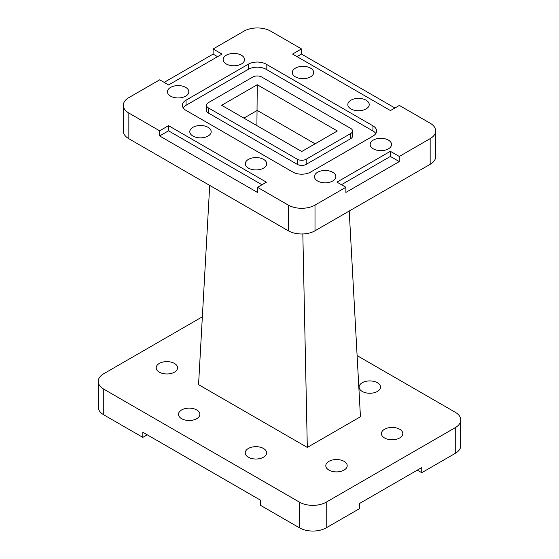 <?xml version="1.0" encoding="UTF-8"?>
<svg xmlns="http://www.w3.org/2000/svg" width="559" height="559" viewBox="0 0 559 559"><rect width="100%" height="100%" fill="white"/><g stroke="black" fill="none" stroke-linecap="round" stroke-linejoin="round"><path stroke-width="0.84" d="M221.657 105.281L301.748 151.517L337.343 130.967L257.252 84.73L221.657 105.281M252.801 77.023L208.311 102.709A6.296 3.634 0 0 0 206.467 105.281A6.296 3.634 0 0 0 208.311 107.845L297.297 159.224A6.296 3.634 0 0 0 306.199 159.224L350.689 133.538A6.296 3.634 0 0 0 352.533 130.967A6.296 3.634 0 0 0 350.689 128.395L261.703 77.023A6.296 3.634 0 0 0 252.801 77.023M394.92 107.999L301.483 54.055L301.483 48.919L270.689 31.143A18.88 10.9 0 0 0 243.997 31.143L213.112 48.968L213.112 54.104L164.171 82.362M213.112 48.968L222.014 54.104L168.622 84.933L159.72 79.797L128.843 97.622A18.88 10.9 0 0 0 123.315 105.33A18.88 10.9 0 0 0 128.843 113.037L159.636 130.813L159.636 135.949L257.517 192.464L257.517 187.328L288.311 205.104A18.88 10.9 0 0 0 315.003 205.104L345.888 187.279L345.888 192.415L399.28 161.586L399.28 156.45L430.157 138.625A18.88 10.9 0 0 0 435.685 130.918A18.88 10.9 0 0 0 430.157 123.211L399.364 105.434L390.468 110.57L292.581 54.055L301.483 48.919M315.003 205.104L315.003 230.79L430.157 164.311L430.157 138.625M128.843 113.037L128.843 138.723L288.311 230.79L288.311 205.104M435.685 130.918L435.685 156.604A18.88 10.9 180 0 1 430.157 164.311M315.003 230.79A18.88 10.9 180 0 1 288.311 230.79M128.843 138.723A18.88 10.9 180 0 1 123.315 131.016L123.315 105.33M399.28 156.45L390.378 151.314L336.986 182.136L345.888 187.279M257.517 187.328L266.419 182.192L168.532 125.677L159.636 130.813M373.293 148.848A10.698 6.177 0 0 0 384.948 150.182A10.698 6.177 0 0 0 391.552 144.481A10.698 6.177 0 0 0 380.861 138.304A10.698 6.177 0 0 0 370.163 144.481A10.698 6.177 0 0 0 373.293 148.848M317.589 181.011A10.698 6.177 0 0 0 329.244 182.346A10.698 6.177 0 0 0 335.847 176.644A10.698 6.177 0 0 0 325.149 170.467A10.698 6.177 0 0 0 314.451 176.644A10.698 6.177 0 0 0 317.589 181.011M248.441 168.112A10.698 6.177 0 0 0 260.103 169.454A10.698 6.177 0 0 0 266.706 163.745A10.698 6.177 0 0 0 256.008 157.568A10.698 6.177 0 0 0 245.31 163.745A10.698 6.177 0 0 0 248.441 168.112M192.918 136.054A10.698 6.177 0 0 0 204.573 137.395A10.698 6.177 0 0 0 211.176 131.686A10.698 6.177 0 0 0 200.478 125.509A10.698 6.177 0 0 0 189.781 131.686A10.698 6.177 0 0 0 192.918 136.054M295.432 76.869A10.698 6.177 0 0 0 307.087 78.204A10.698 6.177 0 0 0 313.69 72.502A10.698 6.177 0 0 0 302.992 66.325A10.698 6.177 0 0 0 292.294 72.502A10.698 6.177 0 0 0 295.432 76.869M350.954 108.928A10.698 6.177 0 0 0 362.616 110.263A10.698 6.177 0 0 0 369.219 104.561A10.698 6.177 0 0 0 358.522 98.384A10.698 6.177 0 0 0 347.824 104.561A10.698 6.177 0 0 0 350.954 108.928M226.283 63.971A10.698 6.177 0 0 0 237.945 65.312A10.698 6.177 0 0 0 244.549 59.603A10.698 6.177 0 0 0 233.851 53.426A10.698 6.177 0 0 0 223.153 59.603A10.698 6.177 0 0 0 226.283 63.971M170.579 96.134A10.698 6.177 0 0 0 182.234 97.476A10.698 6.177 0 0 0 188.837 91.767A10.698 6.177 0 0 0 178.139 85.59A10.698 6.177 0 0 0 167.448 91.767A10.698 6.177 0 0 0 170.579 96.134M375.809 133.538A12.584 7.267 0 0 0 372.937 130.967L266.154 69.316A12.584 7.267 0 0 0 248.357 69.316L248.357 64.18L186.063 100.138L186.063 105.281A12.584 7.267 0 0 0 183.191 107.845M248.357 64.18A12.584 7.267 180 0 1 266.154 64.18L266.154 69.316M372.937 130.967L372.937 125.831L266.154 64.18M372.937 125.831A12.584 7.267 180 0 1 376.626 130.967A12.584 7.267 180 0 1 372.937 136.103L310.643 172.067A12.584 7.267 180 0 1 292.846 172.067L186.063 110.416A12.584 7.267 180 0 1 182.374 105.281A12.584 7.267 180 0 1 186.063 100.138M315.094 143.81L257.252 110.416L243.906 118.124M256.909 125.635L257.252 84.73M248.357 69.316L186.063 105.281M352.533 130.967L352.533 136.103A6.296 3.634 180 0 1 350.689 138.674L350.689 133.538M306.199 159.224L306.199 164.36L350.689 138.674M306.199 164.36A6.296 3.634 180 0 1 297.297 164.36L297.297 159.224M208.311 107.845L208.311 112.988L297.297 164.36M208.311 112.988A6.296 3.634 180 0 1 206.467 110.416L206.467 105.281M301.483 54.055L297.032 56.627M261.968 184.756L168.532 130.813L159.636 135.949M168.532 130.813L168.532 125.677M217.563 56.676L213.112 54.104M399.28 161.586L390.378 156.45L341.437 184.708M390.378 156.45L390.378 151.314M209.709 185.413L198.557 384.641L307.31 447.431L360.443 416.755L349.214 211.043M302.831 233.962L307.31 447.431M455.25 453.363L455.25 427.67A18.88 10.9 0 0 0 460.784 419.963L460.784 445.656A18.88 10.9 180 0 1 455.25 453.363L421.745 472.704L421.745 467.569L359.723 503.379L359.723 508.515L326.218 527.857A18.88 10.9 180 0 1 299.519 527.857L260.459 505.301L260.459 500.165L142.818 432.247L142.818 437.383L103.75 414.827A18.88 10.9 180 0 1 98.216 407.12L98.216 381.434A18.88 10.9 0 0 0 103.75 389.141L103.75 414.827M299.519 527.857L299.519 502.171L103.75 389.141M455.25 427.67L326.218 502.171L326.218 527.857M357.103 355.594L455.25 412.262A18.88 10.9 0 0 1 460.784 419.963M98.216 381.434A18.88 10.9 0 0 1 103.75 373.726L202.358 316.799M344.058 461.35A10.698 6.177 180 0 1 347.195 465.717A10.698 6.177 180 0 1 336.497 471.894A10.698 6.177 180 0 1 325.799 465.717A10.698 6.177 180 0 1 332.402 460.008A10.698 6.177 180 0 1 344.058 461.35M399.678 429.242A10.698 6.177 180 0 1 402.808 433.609A10.698 6.177 180 0 1 392.118 439.779A10.698 6.177 180 0 1 381.42 433.609A10.698 6.177 180 0 1 388.023 427.901A10.698 6.177 180 0 1 399.678 429.242M377.388 382.719A10.698 6.177 180 0 1 380.518 387.087A10.698 6.177 180 0 1 369.82 393.263A10.698 6.177 180 0 1 359.123 387.087A10.698 6.177 180 0 1 365.733 381.378A10.698 6.177 180 0 1 377.388 382.719M196.74 409.95A10.698 6.177 180 0 1 199.877 414.317A10.698 6.177 180 0 1 189.18 420.494A10.698 6.177 180 0 1 178.482 414.317A10.698 6.177 180 0 1 185.085 408.608A10.698 6.177 180 0 1 196.74 409.95M263.485 448.479A10.698 6.177 180 0 1 266.615 452.846A10.698 6.177 180 0 1 255.917 459.023A10.698 6.177 180 0 1 245.219 452.846A10.698 6.177 180 0 1 251.823 447.144A10.698 6.177 180 0 1 263.485 448.479M174.45 363.427A10.698 6.177 180 0 1 177.58 367.794A10.698 6.177 180 0 1 166.882 373.971A10.698 6.177 180 0 1 156.192 367.794A10.698 6.177 180 0 1 162.795 362.085A10.698 6.177 180 0 1 174.45 363.427M299.519 502.171A18.88 10.9 0 0 0 326.218 502.171M417.3 470.133L421.745 472.704M142.818 437.383L147.262 434.811"/></g></svg>
